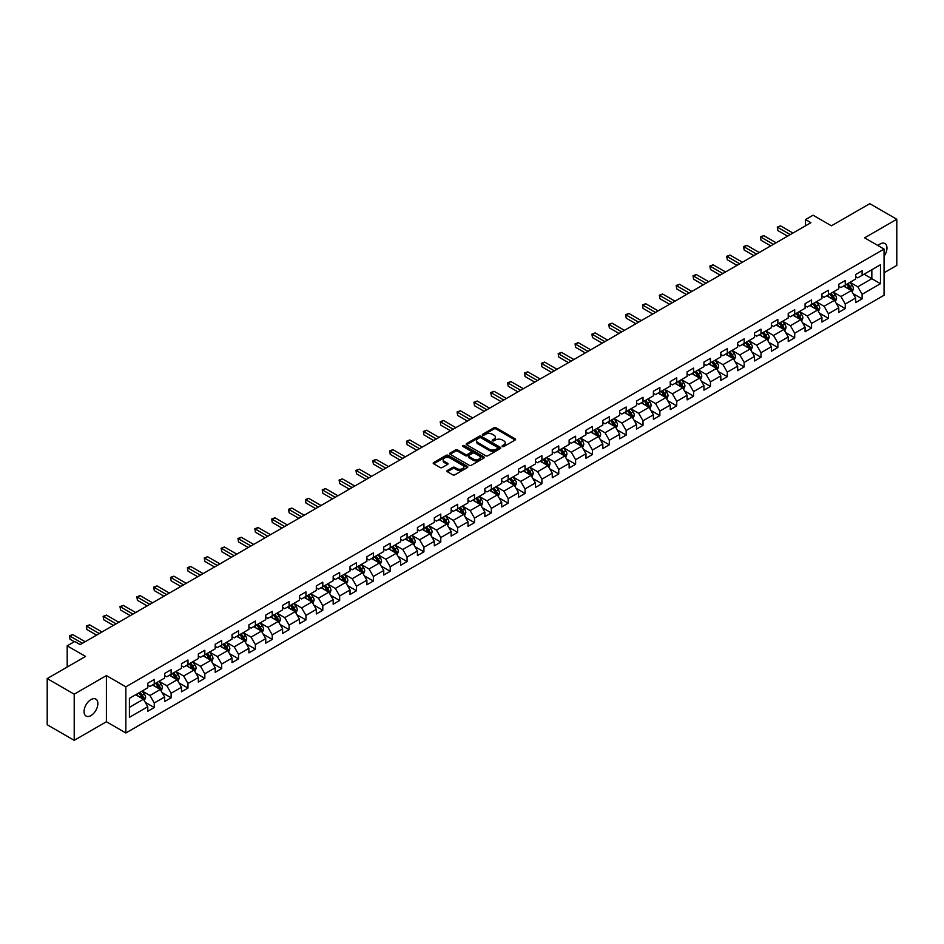 <?xml version="1.0" encoding="UTF-8"?>
<svg xmlns="http://www.w3.org/2000/svg" width="944" height="944" viewBox="0 0 944 944"><rect width="100%" height="100%" fill="white"/><g stroke="black" fill="none" stroke-linecap="round" stroke-linejoin="round"><path stroke-width="1.42" d="M502.385 446.512A1.05 0.602 0 0 0 503.872 446.512L515.141 439.998A1.499 0.861 0 0 0 515.577 439.385A1.499 0.861 0 0 0 515.141 438.771L496.048 427.762A1.499 0.861 0 0 0 493.936 427.762L482.667 434.264A1.05 0.602 0 0 0 484.154 435.113L485.605 434.275A4.803 2.773 0 0 1 492.39 434.275L493.983 435.196A4.803 2.773 0 0 1 495.388 437.155A4.803 2.773 0 0 1 493.983 439.113L492.532 439.951A1.05 0.602 0 0 0 494.007 440.813L495.47 439.975A4.803 2.773 0 0 1 502.255 439.975L503.848 440.883A4.803 2.773 0 0 1 505.252 442.854A4.803 2.773 0 0 1 503.848 444.813L502.385 445.651A1.05 0.602 0 0 0 502.385 446.512L502.385 445.651M90.954 715.576A9.782 5.64 120 0 0 97.338 706.95A9.782 5.64 120 0 0 95.84 699.115A9.782 5.64 120 0 0 90.954 699.598A9.782 5.64 120 0 0 84.571 708.224A9.782 5.64 120 0 0 86.069 716.059A9.782 5.64 120 0 0 90.954 715.576M884.056 256.213A9.782 5.64 120 0 0 884.941 243.54A9.782 5.64 120 0 0 880.056 244.024A9.782 5.64 120 0 0 877.991 245.57M447.373 470.49A1.499 0.861 0 0 0 446.937 471.103A1.499 0.861 0 0 0 447.373 471.717L452.731 474.808A1.499 0.861 0 0 0 454.855 474.808L467.363 467.587A1.499 0.861 0 0 0 467.811 466.973A1.499 0.861 0 0 0 467.363 466.36L448.282 455.338A1.499 0.861 0 0 0 446.158 455.338L433.65 462.56A1.499 0.861 0 0 0 433.202 463.174A1.499 0.861 0 0 0 433.65 463.787L440.116 467.528A1.499 0.861 0 0 0 442.24 467.528L447.586 464.424A1.499 0.861 0 0 0 448.034 463.823A1.499 0.861 0 0 0 447.586 463.209L444.376 461.356A4.012 2.313 0 0 1 443.208 459.716A4.012 2.313 0 0 1 445.686 457.58A4.012 2.313 0 0 1 450.052 458.076L462.619 465.333A4.012 2.313 0 0 1 463.799 466.973A4.012 2.313 0 0 1 461.321 469.109A4.012 2.313 0 0 1 456.943 468.613L454.855 467.398A1.499 0.861 0 0 0 452.731 467.398L447.373 470.49L447.373 471.717L452.731 468.649L452.731 467.398M884.056 272.781L896.8 265.417L896.8 219.256L869.79 203.668L831.44 225.805L813.067 215.208L805.503 219.574L810.908 222.69L80.146 644.587L74.753 641.472L67.189 645.838L67.189 667.042M74.21 694.182L74.21 740.332L106.401 721.747L106.401 675.585L74.21 694.182L47.2 678.583L85.55 656.446L67.189 645.838M106.401 675.585L125.847 686.819L884.056 249.074L884.056 295.236L125.847 732.981L125.847 686.819M896.8 219.256L864.61 237.841L884.056 249.074M485.712 455.763A1.499 0.861 0 0 0 487.836 455.763L500.344 448.542A1.499 0.861 0 0 0 500.792 447.928A1.499 0.861 0 0 0 500.344 447.314L481.263 436.293A1.499 0.861 0 0 0 479.139 436.293L466.619 443.527A1.499 0.861 0 0 0 466.183 444.128A1.499 0.861 0 0 0 466.619 444.742L485.712 455.763M463.386 446.736A1.05 0.602 0 0 1 464.448 446.878L483.835 458.076L471.339 465.286A1.499 0.861 0 0 1 469.227 465.286L450.135 454.265L450.135 453.037A1.499 0.861 0 0 0 449.698 453.651A1.499 0.861 0 0 0 450.135 454.265M450.135 453.037L455.492 449.946A1.499 0.861 0 0 1 457.616 449.946L465.357 454.418A1.499 0.861 0 0 0 467.469 454.418L471.021 452.365A1.499 0.861 0 0 0 471.469 451.751A1.499 0.861 0 0 0 471.021 451.149L462.961 446.488A1.05 0.602 0 0 1 464.448 445.639L483.859 456.837A1.499 0.861 0 0 1 484.296 457.451A1.499 0.861 0 0 1 483.859 458.064L483.859 456.837M74.21 740.332L47.2 724.744L47.2 678.583M145.246 702.312L154.261 707.528L154.261 702.973L164.634 696.979L164.634 701.534L171.124 697.793L171.124 693.238L181.484 687.256L181.484 691.81L187.974 688.07L187.974 683.515L198.346 677.521L198.346 682.075L204.824 678.335L204.824 673.78L215.197 667.797L215.197 672.352L221.675 668.6L221.675 664.045L232.047 658.062L232.047 662.617L238.537 658.877L238.537 654.322L248.909 648.327L248.909 652.882L255.387 649.142L255.387 644.587L265.76 638.604L265.76 643.159L272.238 639.418L272.238 634.864L282.61 628.869L282.61 633.424L289.088 629.683L289.088 625.129L299.46 619.146L299.46 623.689L305.95 619.948L305.95 615.394L316.323 609.411L316.323 613.966L322.801 610.225L322.801 605.67L333.173 599.676L333.173 604.231L339.651 600.49L339.651 595.935L350.023 589.953L350.023 594.508L356.513 590.755L356.513 586.212L366.886 580.218L366.886 584.773L373.364 581.032L373.364 576.477L383.736 570.495L383.736 575.038L390.214 571.297L390.214 566.742L400.586 560.76L400.586 565.314L407.065 561.574L407.065 557.019L417.437 551.025L417.437 555.579L423.927 551.839L423.927 547.284L434.299 541.301L434.299 545.856L440.777 542.104L440.777 537.561L451.149 531.566L451.149 536.121L457.628 532.381L457.628 527.826L468 521.831L468 526.386L474.49 522.646L474.49 518.091L484.862 512.108L484.862 516.663L491.34 512.922L491.34 508.368L501.712 502.373L501.712 506.928L508.191 503.187L508.191 498.633L518.563 492.65L518.563 497.205L525.041 493.452L525.041 488.909L535.413 482.915L535.413 487.47L541.903 483.729L541.903 479.174L552.275 473.18L552.275 477.735L558.754 473.994L558.754 469.439L569.126 463.457L569.126 468.012L575.604 464.271L575.604 459.716L585.976 453.722L585.976 458.277L592.466 454.536L592.466 449.981L602.827 443.999L602.827 448.542L609.317 444.801L609.317 440.246L619.689 434.264L619.689 438.818L626.167 435.078L626.167 430.523L636.539 424.529L636.539 429.083L643.017 425.343L643.017 420.788L653.39 414.805L653.39 419.36L659.88 415.62L659.88 411.065L670.252 405.07L670.252 409.625L676.73 405.885L676.73 401.33L687.102 395.347L687.102 399.89L693.58 396.15L693.58 391.595L703.953 385.612L703.953 390.167L710.443 386.426L710.443 381.872L720.803 375.877L720.803 380.432L727.293 376.691L727.293 372.137L737.665 366.154L737.665 370.709L744.143 366.956L744.143 362.413L754.516 356.419L754.516 360.974L760.994 357.233L760.994 352.678L771.366 346.696L771.366 351.239L777.856 347.498L777.856 342.943L788.228 336.961L788.228 341.516L794.706 337.775L794.706 333.22L805.079 327.226L805.079 331.781L811.557 328.04L811.557 323.485L821.929 317.503L821.929 322.057L828.407 318.305L828.407 313.762L838.779 307.768L838.779 312.322L845.269 308.582L845.269 304.027L855.642 298.033L855.642 302.587L862.12 298.847L862.12 294.292L880.481 283.696L880.481 264.733L871.843 269.724L871.843 278.704L880.481 283.696M154.261 707.528L147.783 711.269L147.783 706.714L129.411 717.322L129.411 698.359L147.783 687.751L147.783 683.196L154.261 679.456L154.261 684.011L164.634 678.028L164.634 673.473L171.124 669.721L171.124 674.276L181.484 668.293L181.484 663.738L187.974 659.998L187.974 664.552L198.346 658.558L198.346 654.003L204.824 650.263L204.824 654.817L215.197 648.835L215.197 644.28L221.675 640.539L221.675 645.094L232.047 639.1L232.047 634.545L238.537 630.804L238.537 635.359L248.909 629.365L248.909 624.822L255.387 621.069L255.387 625.624L265.76 619.642L265.76 615.087L272.238 611.346L272.238 615.901L282.61 609.907L282.61 605.352L289.088 601.611L289.088 606.166L299.46 600.183L299.46 595.629L305.95 591.888L305.95 596.431L316.323 590.448L316.323 585.894L322.801 582.153L322.801 586.708L333.173 580.713L333.173 576.17L339.651 572.418L339.651 576.973L350.023 570.99L350.023 566.435L356.513 562.695L356.513 567.25L366.886 561.255L366.886 556.7L373.364 552.96L373.364 557.515L383.736 551.532L383.736 546.977L390.214 543.237L390.214 547.78L400.586 541.797L400.586 537.242L407.065 533.502L407.065 538.056L417.437 532.062L417.437 527.507L423.927 523.767L423.927 528.321L434.299 522.339L434.299 517.784L440.777 514.043L440.777 518.598L451.149 512.604L451.149 508.049L457.628 504.308L457.628 508.863L468 502.881L468 498.326L474.49 494.585L474.49 499.128L484.862 493.146L484.862 488.591L491.34 484.85L491.34 489.405L501.712 483.411L501.712 478.856L508.191 475.115L508.191 479.67L518.563 473.687L518.563 469.133L525.041 465.392L525.041 469.947L535.413 463.952L535.413 459.398L541.903 455.657L541.903 460.212L552.275 454.217L552.275 449.674L558.754 445.922L558.754 450.477L569.126 444.494L569.126 439.939L575.604 436.199L575.604 440.754L585.976 434.759L585.976 430.204L592.466 426.464L592.466 431.019L602.827 425.036L602.827 420.481L609.317 416.741L609.317 421.284L619.689 415.301L619.689 410.746L626.167 407.006L626.167 411.56L636.539 405.566L636.539 401.023L643.017 397.271L643.017 401.825L653.39 395.843L653.39 391.288L659.88 387.547L659.88 392.102L670.252 386.108L670.252 381.553L676.73 377.812L676.73 382.367L687.102 376.385L687.102 371.83L693.58 368.089L693.58 372.632L703.953 366.65L703.953 362.095L710.443 358.354L710.443 362.909L720.803 356.915L720.803 352.372L727.293 348.619L727.293 353.174L737.665 347.191L737.665 342.637L744.143 338.896L744.143 343.451L754.516 337.456L754.516 332.902L760.994 329.161L760.994 333.716L771.366 327.733L771.366 323.178L777.856 319.438L777.856 323.981L788.228 317.998L788.228 313.443L794.706 309.703L794.706 314.258L805.079 308.263L805.079 303.708L811.557 299.968L811.557 304.523L821.929 298.54L821.929 293.985L828.407 290.245L828.407 294.799L838.779 288.805L838.779 284.25L845.269 280.51L845.269 285.064L855.642 279.082L855.642 274.527L862.12 270.775L862.12 275.329L880.481 264.733M152.539 685.014L160.315 689.498L149.943 695.492L142.166 690.996M147.783 685.261L149.943 686.5L154.261 684.011M149.943 695.492L154.261 702.973M160.315 689.498L164.634 696.979M169.389 675.279L177.165 679.774L166.793 685.757L159.017 681.261M164.634 675.526L166.793 676.777L171.124 674.276M166.793 685.757L171.124 693.238M177.165 679.774L181.484 687.256M186.239 665.544L194.027 670.039L183.655 676.022L175.867 671.538M181.484 665.791L183.655 667.042L187.974 664.552M183.655 676.022L187.974 683.515M194.027 670.039L198.346 677.521M203.102 655.82L210.878 660.304L200.506 666.299L192.729 661.803M198.346 656.068L200.506 657.319L204.824 654.817M200.506 666.299L204.824 673.78M210.878 660.304L215.197 667.797M219.952 646.085L227.728 650.581L217.356 656.564L209.58 652.08M215.197 646.333L217.356 647.584L221.675 645.094M217.356 656.564L221.675 664.045M227.728 650.581L232.047 658.062M236.802 636.362L244.579 640.846L234.206 646.841L226.43 642.345M232.047 636.61L234.206 637.849L238.537 635.359M234.206 646.841L238.537 654.322M244.579 640.846L248.909 648.327M253.653 626.627L261.441 631.111L251.069 637.106L243.281 632.61M248.909 626.875L251.069 628.126L255.387 625.624M251.069 637.106L255.387 644.587M261.441 631.111L265.76 638.604M270.515 616.892L278.291 621.388L267.919 627.371L260.143 622.887M265.76 617.14L267.919 618.391L272.238 615.901M267.919 627.371L272.238 634.864M278.291 621.388L282.61 628.869M287.365 607.169L295.142 611.653L284.769 617.647L276.993 613.152M282.61 607.417L284.769 608.668L289.088 606.166M284.769 617.647L289.088 625.129M295.142 611.653L299.46 619.146M304.216 597.434L311.992 601.93L301.632 607.912L293.844 603.428M299.46 597.682L301.632 598.933L305.95 596.431M301.632 607.912L305.95 615.394M311.992 601.93L316.323 609.411M321.078 587.699L328.854 592.195L318.482 598.189L310.706 593.693M316.323 587.959L318.482 589.198L322.801 586.708M318.482 598.189L322.801 605.67M328.854 592.195L333.173 599.676M337.928 577.976L345.705 582.46L335.332 588.454L327.556 583.958M333.173 578.224L335.332 579.474L339.651 576.973M335.332 588.454L339.651 595.935M345.705 582.46L350.023 589.953M354.779 568.241L362.555 572.737L352.183 578.719L344.407 574.235M350.023 568.489L352.183 569.739L356.513 567.25M352.183 578.719L356.513 586.212M362.555 572.737L366.886 580.218M371.629 558.518L379.417 563.002L369.045 568.996L361.257 564.5M366.886 558.765L369.045 560.004L373.364 557.515M369.045 568.996L373.364 576.477M379.417 563.002L383.736 570.495M388.491 548.783L396.268 553.278L385.895 559.261L378.119 554.765M383.736 549.03L385.895 550.281L390.214 547.78M385.895 559.261L390.214 566.742M396.268 553.278L400.586 560.76M405.342 539.048L413.118 543.543L402.746 549.526L394.97 545.042M400.586 539.307L402.746 540.546L407.065 538.056M402.746 549.526L407.065 557.019M413.118 543.543L417.437 551.025M422.192 529.324L429.968 533.808L419.608 539.803L411.82 535.307M417.437 529.572L419.608 530.823L423.927 528.321M419.608 539.803L423.927 547.284M429.968 533.808L434.299 541.301M439.054 519.589L446.831 524.085L436.458 530.068L428.682 525.584M434.299 519.837L436.458 521.088L440.777 518.598M436.458 530.068L440.777 537.561M446.831 524.085L451.149 531.566M455.905 509.866L463.681 514.35L453.309 520.345L445.533 515.849M451.149 510.114L453.309 511.353L457.628 508.863M453.309 520.345L457.628 527.826M463.681 514.35L468 521.831M472.755 500.131L480.531 504.627L470.159 510.61L462.383 506.114M468 500.379L470.159 501.63L474.49 499.128M470.159 510.61L474.49 518.091M480.531 504.627L484.862 512.108M489.606 490.396L497.394 494.892L487.021 500.875L479.233 496.391M484.862 490.644L487.021 491.895L491.34 489.405M487.021 500.875L491.34 508.368M497.394 494.892L501.712 502.373M506.468 480.673L514.244 485.157L503.872 491.151L496.096 486.656M501.712 480.921L503.872 482.172L508.191 479.67M503.872 491.151L508.191 498.633M514.244 485.157L518.563 492.65M523.318 470.938L531.094 475.434L520.722 481.416L512.946 476.932M518.563 471.186L520.722 472.437L525.041 469.947M520.722 481.416L525.041 488.909M531.094 475.434L535.413 482.915M540.169 461.215L547.945 465.699L537.573 471.693L529.796 467.197M535.413 461.463L537.573 462.702L541.903 460.212M537.573 471.693L541.903 479.174M547.945 465.699L552.275 473.18M557.019 451.48L564.807 455.976L554.435 461.958L546.659 457.462M552.275 451.728L554.435 452.978L558.754 450.477M554.435 461.958L558.754 469.439M564.807 455.976L569.126 463.457M573.881 441.745L581.657 446.241L571.285 452.223L563.509 447.739M569.126 441.993L571.285 443.243L575.604 440.754M571.285 452.223L575.604 459.716M581.657 446.241L585.976 453.722M590.732 432.022L598.508 436.506L588.136 442.5L580.359 438.004M585.976 432.269L588.136 433.52L592.466 431.019M588.136 442.5L592.466 449.981M598.508 436.506L602.827 443.999M607.582 422.287L615.37 426.782L604.998 432.765L597.21 428.281M602.827 422.534L604.998 423.785L609.317 421.284M604.998 432.765L609.317 440.246M615.37 426.782L619.689 434.264M624.444 412.552L632.22 417.047L621.848 423.042L614.072 418.546M619.689 412.811L621.848 414.05L626.167 411.56M621.848 423.042L626.167 430.523M632.22 417.047L636.539 424.529M641.295 402.828L649.071 407.312L638.699 413.307L630.922 408.811M636.539 403.076L638.699 404.327L643.017 401.825M638.699 413.307L643.017 420.788M649.071 407.312L653.39 414.805M658.145 393.093L665.921 397.589L655.549 403.572L647.773 399.088M653.39 393.341L655.549 394.592L659.88 392.102M655.549 403.572L659.88 411.065M665.921 397.589L670.252 405.07M674.995 383.37L682.783 387.854L672.411 393.849L664.635 389.353M670.252 383.618L672.411 384.869L676.73 382.367M672.411 393.849L676.73 401.33M682.783 387.854L687.102 395.347M691.858 373.635L699.634 378.131L689.262 384.114L681.485 379.618M687.102 373.883L689.262 375.134L693.58 372.632M689.262 384.114L693.58 391.595M699.634 378.131L703.953 385.612M708.708 363.9L716.484 368.396L706.112 374.379L698.336 369.895M703.953 364.16L706.112 365.399L710.443 362.909M706.112 374.379L710.443 381.872M716.484 368.396L720.803 375.877M725.558 354.177L733.346 358.661L722.974 364.655L715.186 360.16M720.803 354.425L722.974 355.676L727.293 353.174M722.974 364.655L727.293 372.137M733.346 358.661L737.665 366.154M742.421 344.442L750.197 348.938L739.825 354.92L732.048 350.436M737.665 344.69L739.825 345.941L744.143 343.451M739.825 354.92L744.143 362.413M750.197 348.938L754.516 356.419M759.271 334.719L767.047 339.203L756.675 345.197L748.899 340.701M754.516 334.967L756.675 336.206L760.994 333.716M756.675 345.197L760.994 352.678M767.047 339.203L771.366 346.696M776.121 324.984L783.898 329.48L773.525 335.462L765.749 330.966M771.366 325.232L773.525 326.482L777.856 323.981M773.525 335.462L777.856 342.943M783.898 329.48L788.228 336.961M792.972 315.249L800.76 319.745L790.388 325.727L782.6 321.243M788.228 315.508L790.388 316.747L794.706 314.258M790.388 325.727L794.706 333.22M800.76 319.745L805.079 327.226M809.834 305.526L817.61 310.01L807.238 316.004L799.462 311.508M805.079 305.773L807.238 307.024L811.557 304.523M807.238 316.004L811.557 323.485M817.61 310.01L821.929 317.503M826.684 295.791L834.461 300.286L824.088 306.269L816.312 301.785M821.929 296.038L824.088 297.289L828.407 294.799M824.088 306.269L828.407 313.762M834.461 300.286L838.779 307.768M843.535 286.067L851.311 290.551L840.951 296.546L833.163 292.05M838.779 286.315L840.951 287.554L845.269 285.064M840.951 296.546L845.269 304.027M851.311 290.551L855.642 298.033M864.067 274.208L871.843 278.704L857.801 286.811L850.025 282.315M855.642 276.58L857.801 277.831L862.12 275.329M857.801 286.811L862.12 294.292M106.401 721.747L125.847 732.981M805.503 219.574L805.503 225.805M129.411 707.339L143.464 699.233L135.676 694.737M143.464 699.233L147.783 706.714M853.105 293.643L862.12 298.847M836.242 303.366L845.269 308.582M819.392 313.101L828.407 318.305M802.542 322.836L811.557 328.04M785.679 332.559L794.706 337.775M768.829 342.294L777.856 347.498M751.979 352.018L760.994 357.233M735.128 361.753L744.143 366.956M718.266 371.488L727.293 376.691M701.416 381.211L710.443 386.426M684.565 390.946L693.58 396.15M667.703 400.681L676.73 405.885M650.853 410.404L659.88 415.62M634.002 420.139L643.017 425.343M617.152 429.862L626.167 435.078M600.29 439.597L609.317 444.801M583.439 449.332L592.466 454.536M566.589 459.055L575.604 464.271M549.727 468.79L558.754 473.994M532.876 478.514L541.903 483.729M516.026 488.249L525.041 493.452M499.175 497.984L508.191 503.187M482.313 507.707L491.34 512.922M465.463 517.442L474.49 522.646M448.612 527.165L457.628 532.381M431.762 536.9L440.777 542.104M414.9 546.635L423.927 551.839M398.049 556.358L407.065 561.574M381.199 566.093L390.214 571.297M364.337 575.828L373.364 581.032M347.486 585.551L356.513 590.755M330.636 595.286L339.651 600.49M313.786 605.01L322.801 610.225M296.923 614.745L305.95 619.948M280.073 624.48L289.088 629.683M263.223 634.203L272.238 639.418M246.36 643.938L255.387 649.142M229.51 653.661L238.537 658.877M212.66 663.396L221.675 668.6M195.809 673.131L204.824 678.335M178.947 682.854L187.974 688.07M162.097 692.589L171.124 697.793M502.81 446.654L503.848 446.052A4.803 2.773 0 0 0 505.252 444.093L505.252 442.854M495.388 437.155L495.388 438.405A4.803 2.773 0 0 1 493.983 440.364L492.945 440.966M515.141 438.771L515.141 439.998L496.048 429.001A1.499 0.861 0 0 0 493.936 429.001L483.08 435.267M500.332 448.553L481.263 437.544A1.499 0.861 0 0 0 479.139 437.544L466.643 444.754L466.619 443.527M497.7 448.365A1.05 0.602 0 0 0 497.7 447.503L480.944 437.827A1.05 0.602 0 0 0 479.458 437.827L477.924 438.712A4.803 2.773 0 0 0 476.508 440.671A4.803 2.773 0 0 0 477.924 442.63L489.37 449.25A4.803 2.773 0 0 0 496.155 449.25L497.7 448.365L497.7 449.604A1.05 0.602 0 0 0 497.7 448.754M476.508 440.671L476.508 441.922A4.803 2.773 0 0 0 477.924 443.881L477.924 442.63M497.7 449.604L496.155 450.489A4.803 2.773 0 0 1 489.37 450.489L477.924 443.881M450.158 454.276L455.492 451.197L455.492 449.946M471.469 451.751L471.469 453.002A1.499 0.861 0 0 1 471.021 453.616L467.469 455.669A1.499 0.861 0 0 1 465.357 455.669L457.616 451.197A1.499 0.861 0 0 0 455.492 451.197M473.381 459.055A4.012 2.313 0 0 0 477.758 459.563A4.012 2.313 0 0 0 480.236 457.415A4.012 2.313 0 0 0 479.056 455.787L474.631 453.226A1.499 0.861 0 0 0 472.507 453.226L468.956 455.279A1.499 0.861 0 0 0 468.519 455.893A1.499 0.861 0 0 0 468.956 456.507L473.381 459.055L473.381 460.306A4.012 2.313 0 0 0 477.758 460.802A4.012 2.313 0 0 0 480.236 458.666L480.236 457.415M468.519 455.893L468.519 457.132A1.499 0.861 0 0 0 468.956 457.746L468.956 456.507M473.381 460.306L468.956 457.746M463.799 466.973L463.799 468.224A4.012 2.313 0 0 1 461.321 470.36A4.012 2.313 0 0 1 456.943 469.852L454.855 468.649A1.499 0.861 0 0 0 452.731 468.649M443.208 459.716L443.208 460.967A4.012 2.313 0 0 0 444.376 462.595L444.376 461.356M447.586 463.209L447.586 464.424L444.376 462.595M467.363 466.36L467.363 467.587L448.282 456.589A1.499 0.861 0 0 0 446.158 456.589L433.662 463.799L433.65 462.56M852.172 292.026L853.459 288.793A4.047 2.336 -120 0 0 852.161 285.348L849.93 282.374M846.048 287.507L844.526 285.489M846.579 284.297L848.809 287.283A4.047 2.336 60 0 1 849.978 289.714L851.264 288.97A4.047 2.336 -120 0 0 850.107 286.528L847.877 283.554M846.862 284.144L849.34 287.448A2.065 1.192 60 0 1 849.718 288.073L851.264 288.97M790.281 234.608L777.88 227.445L780.582 225.887L792.972 233.038M787.579 236.165L777.88 230.572L777.29 227.103L780.582 225.887M777.88 230.572L777.29 227.103M835.322 301.761L836.596 298.528A4.047 2.336 -120 0 0 835.31 295.071L833.08 292.097M829.198 297.242L827.676 295.224M829.729 294.032L831.959 297.006A4.047 2.336 60 0 1 833.115 299.449L834.413 298.693A4.047 2.336 -120 0 0 833.257 296.263L831.027 293.289M830.012 293.867L832.49 297.171A2.065 1.192 60 0 1 832.856 297.797L834.413 298.693M818.46 311.496L819.746 308.251A4.047 2.336 -120 0 0 818.46 304.806L816.23 301.832M812.336 306.965L810.825 304.947M812.878 303.767L815.109 306.741A4.047 2.336 60 0 1 816.265 309.172L817.563 308.428A4.047 2.336 -120 0 0 816.407 305.998L814.176 303.012M813.162 303.602L815.628 306.906A2.065 1.192 60 0 1 816.005 307.532L817.563 308.428M773.419 244.331L761.029 237.18L763.731 235.622L776.121 242.773M770.717 245.888L761.029 240.295L760.439 236.838L763.731 235.622M761.029 240.295L760.439 236.838M756.569 254.066L744.179 246.915L746.881 245.346L759.271 252.508M753.867 255.623L744.179 250.03L743.577 246.561L746.881 245.346M744.179 250.03L743.577 246.561M801.609 321.22L802.896 317.986A4.047 2.336 -120 0 0 801.598 314.541L799.367 311.555M795.485 316.7L793.975 314.682M796.028 313.491L798.258 316.476A4.047 2.336 60 0 1 799.415 318.907L800.713 318.163A4.047 2.336 -120 0 0 799.544 315.721L797.314 312.747M796.299 313.337L798.777 316.629A2.065 1.192 60 0 1 799.155 317.255L800.713 318.163M784.759 330.955L786.045 327.71A4.047 2.336 -120 0 0 784.747 324.264L782.517 321.29M778.635 326.435L777.113 324.406M779.166 323.226L781.396 326.199A4.047 2.336 60 0 1 782.552 328.642L783.85 327.887A4.047 2.336 -120 0 0 782.694 325.456L780.464 322.47M779.449 323.06L781.927 326.364A2.065 1.192 60 0 1 782.305 326.99L783.85 327.887M767.897 340.678L769.183 337.445A4.047 2.336 -120 0 0 767.897 333.999L765.667 331.025M761.773 336.158L760.262 334.141M762.315 332.961L764.546 335.934A4.047 2.336 60 0 1 765.702 338.365L767 337.622A4.047 2.336 -120 0 0 765.844 335.179L763.613 332.205M762.599 332.795L765.077 336.099A2.065 1.192 60 0 1 765.442 336.725L767 337.622M739.718 263.789L727.328 256.638L730.019 255.081L742.421 262.231M737.016 265.358L727.328 259.753L726.727 256.296L730.019 255.081M727.328 259.753L726.727 256.296M722.856 273.524L710.466 266.373L713.168 264.816L725.558 271.966M720.166 275.082L710.466 269.488L709.876 266.031L713.168 264.816M710.466 269.488L709.876 266.031M706.006 283.259L693.616 276.096L696.318 274.539L708.708 281.701M703.304 284.817L693.616 279.223L693.026 275.754L696.318 274.539M693.616 279.223L693.026 275.754M751.046 350.413L752.333 347.18A4.047 2.336 -120 0 0 751.046 343.734L748.816 340.749M744.922 345.893L743.412 343.876M745.465 342.684L747.695 345.657A4.047 2.336 60 0 1 748.852 348.1L750.15 347.345A4.047 2.336 -120 0 0 748.993 344.914L746.763 341.94M745.748 342.519L748.214 345.823A2.065 1.192 60 0 1 748.592 346.448L750.15 347.345M689.155 292.982L676.765 285.831L679.468 284.274L691.858 291.425M686.453 294.54L676.765 288.947L676.164 285.489L679.468 284.274M676.765 288.947L676.164 285.489M734.196 360.148L735.482 356.903A4.047 2.336 -120 0 0 734.184 353.457L731.954 350.484M728.072 355.628L726.561 353.599M728.603 352.419L730.833 355.392A4.047 2.336 60 0 1 732.001 357.823L733.299 357.08A4.047 2.336 -120 0 0 732.131 354.649L729.901 351.664M728.886 352.254L731.364 355.558A2.065 1.192 60 0 1 731.742 356.183L733.299 357.08M672.305 302.717L659.903 295.566L662.605 293.997L674.995 301.16M669.603 304.275L659.903 298.682L659.313 295.224L662.605 293.997M659.903 298.682L659.313 295.224M717.346 369.871L718.62 366.638A4.047 2.336 -120 0 0 717.334 363.192L715.104 360.219M711.221 365.352L709.699 363.334M711.752 362.142L713.983 365.127A4.047 2.336 60 0 1 715.139 367.558L716.437 366.815A4.047 2.336 -120 0 0 715.281 364.372L713.05 361.399M712.036 361.989L714.514 365.281A2.065 1.192 60 0 1 714.879 365.918L716.437 366.815M655.443 312.44L643.053 305.29L645.755 303.732L658.145 310.883M652.741 314.01L643.053 308.405L642.463 304.947L645.755 303.732M643.053 308.405L642.463 304.947M700.483 379.606L701.77 376.373A4.047 2.336 -120 0 0 700.483 372.915L698.253 369.942M694.359 375.087L692.849 373.057M694.902 371.877L697.132 374.851A4.047 2.336 60 0 1 698.289 377.293L699.587 376.538A4.047 2.336 -120 0 0 698.43 374.107L696.2 371.134M695.185 371.712L697.651 375.016A2.065 1.192 60 0 1 698.029 375.641L699.587 376.538M638.592 322.175L626.202 315.025L628.905 313.467L641.295 320.618M635.89 323.733L626.202 318.14L625.601 314.682L628.905 313.467M626.202 318.14L625.601 314.682M683.633 389.341L684.919 386.096A4.047 2.336 -120 0 0 683.621 382.65L681.391 379.677M677.509 384.81L675.998 382.792M678.052 381.612L680.282 384.586A4.047 2.336 60 0 1 681.438 387.016L682.736 386.273A4.047 2.336 -120 0 0 681.568 383.83L679.338 380.857M678.335 381.447L680.801 384.751A2.065 1.192 60 0 1 681.179 385.376L682.736 386.273M621.742 331.91L609.352 324.748L612.042 323.19L624.444 330.353M619.04 333.468L609.352 327.875L608.75 324.406L612.042 323.19M609.352 327.875L608.75 324.406M666.783 399.064L668.069 395.831A4.047 2.336 -120 0 0 666.771 392.385L664.541 389.4M660.658 394.545L659.136 392.527M661.189 391.335L663.42 394.309A4.047 2.336 60 0 1 664.588 396.751L665.874 395.996A4.047 2.336 -120 0 0 664.718 393.565L662.487 390.592M661.473 391.17L663.951 394.474A2.065 1.192 60 0 1 664.328 395.099L665.874 395.996M604.88 341.634L592.49 334.483L595.192 332.925L607.582 340.076M602.189 343.191L592.49 337.598L591.9 334.141L595.192 332.925M592.49 337.598L591.9 334.141M649.92 408.799L651.207 405.554A4.047 2.336 -120 0 0 649.92 402.109L647.69 399.135M643.796 404.28L642.286 402.25M644.339 401.07L646.569 404.044A4.047 2.336 60 0 1 647.726 406.475L649.024 405.731A4.047 2.336 -120 0 0 647.867 403.3L645.637 400.315M644.622 400.905L647.1 404.209A2.065 1.192 60 0 1 647.466 404.834L649.024 405.731M588.029 351.369L575.639 344.218L578.342 342.648L590.732 349.811M585.327 352.926L575.639 347.333L575.049 343.876L578.342 342.648M575.639 347.333L575.049 343.876M633.07 418.522L634.356 415.289A4.047 2.336 -120 0 0 633.07 411.844L630.84 408.87M626.946 414.003L625.435 411.985M627.489 410.793L629.719 413.779A4.047 2.336 60 0 1 630.875 416.21L632.173 415.466A4.047 2.336 -120 0 0 631.017 413.024L628.787 410.05M627.772 410.64L630.238 413.932A2.065 1.192 60 0 1 630.616 414.569L632.173 415.466M571.179 361.104L558.789 353.941L561.491 352.383L573.881 359.534M568.477 362.661L558.789 357.068L558.187 353.599L561.491 352.383M558.789 357.068L558.187 353.599M616.22 428.257L617.506 425.024A4.047 2.336 -120 0 0 616.208 421.567L613.978 418.593M610.095 423.738L608.585 421.708M610.626 420.528L612.857 423.502A4.047 2.336 60 0 1 614.025 425.945L615.323 425.189A4.047 2.336 -120 0 0 614.155 422.759L611.924 419.785M610.91 420.363L613.388 423.667A2.065 1.192 60 0 1 613.765 424.293L615.323 425.189M554.329 370.827L541.927 363.676L544.629 362.118L557.019 369.269M551.626 372.384L541.927 366.791L541.337 363.334L544.629 362.118M541.927 366.791L541.337 363.334M599.369 437.992L600.655 434.747A4.047 2.336 -120 0 0 599.357 431.302L597.127 428.328M593.245 433.461L591.723 431.443M593.776 430.263L596.006 433.237A4.047 2.336 60 0 1 597.163 435.668L598.461 434.924A4.047 2.336 -120 0 0 597.304 432.482L595.074 429.508M594.059 430.098L596.537 433.402A2.065 1.192 60 0 1 596.915 434.028L598.461 434.924M537.466 380.562L525.076 373.399L527.779 371.842L540.169 379.004M534.764 382.119L525.076 376.526L524.486 373.057L527.779 371.842M525.076 376.526L524.486 373.057M582.507 447.716L583.793 444.482A4.047 2.336 -120 0 0 582.507 441.037L580.277 438.051M576.383 443.196L574.872 441.178M576.926 439.987L579.156 442.972A4.047 2.336 60 0 1 580.312 445.403L581.61 444.648A4.047 2.336 -120 0 0 580.454 442.217L578.224 439.243M577.209 439.821L579.675 443.125A2.065 1.192 60 0 1 580.053 443.751L581.61 444.648M520.616 390.285L508.226 383.134L510.928 381.577L523.318 388.727M517.914 391.854L508.226 386.249L507.636 382.792L510.928 381.577M508.226 386.249L507.636 382.792M565.657 457.451L566.943 454.206A4.047 2.336 -120 0 0 565.645 450.76L563.415 447.786M559.532 452.931L558.022 450.902M560.075 449.722L562.305 452.695A4.047 2.336 60 0 1 563.462 455.126L564.76 454.383A4.047 2.336 -120 0 0 563.592 451.952L561.373 448.966M560.358 449.556L562.825 452.86A2.065 1.192 60 0 1 563.202 453.486L564.76 454.383M503.766 400.02L491.376 392.869L494.066 391.312L506.468 398.462M501.063 401.578L491.376 395.984L490.774 392.527L494.066 391.312M491.376 395.984L490.774 392.527M548.806 467.174L550.092 463.941A4.047 2.336 -120 0 0 548.794 460.495L546.564 457.521M542.682 462.654L541.16 460.637M543.213 459.445L545.443 462.43A4.047 2.336 60 0 1 546.611 464.861L547.898 464.118A4.047 2.336 -120 0 0 546.741 461.675L544.511 458.701M543.496 459.291L545.974 462.595A2.065 1.192 60 0 1 546.352 463.221L547.898 464.118M486.903 409.755L474.513 402.592L477.216 401.035L489.606 408.186M484.213 411.313L474.513 405.719L473.923 402.25L477.216 401.035M474.513 405.719L473.923 402.25M531.944 476.909L533.23 473.676A4.047 2.336 -120 0 0 531.944 470.218L529.714 467.245M525.82 472.389L524.309 470.372M526.363 469.18L528.593 472.153A4.047 2.336 60 0 1 529.749 474.596L531.047 473.841A4.047 2.336 -120 0 0 529.891 471.41L527.661 468.436M526.646 469.015L529.124 472.319A2.065 1.192 60 0 1 529.49 472.944L531.047 473.841M470.053 419.478L457.663 412.327L460.365 410.77L472.755 417.921M467.351 421.036L457.663 415.443L457.073 411.985L460.365 410.77M457.663 415.443L457.073 411.985M515.094 486.644L516.38 483.399A4.047 2.336 -120 0 0 515.094 479.953L512.863 476.98M508.969 482.113L507.459 480.095M509.512 478.915L511.742 481.888A4.047 2.336 60 0 1 512.899 484.319L514.197 483.576A4.047 2.336 -120 0 0 513.04 481.145L510.81 478.16M509.795 478.75L512.262 482.054A2.065 1.192 60 0 1 512.639 482.679L514.197 483.576M453.203 429.213L440.813 422.062L443.515 420.493L455.905 427.656M450.5 430.771L440.813 425.178L440.211 421.708L443.515 420.493M440.813 425.178L440.211 421.708M498.243 496.367L499.529 493.134A4.047 2.336 -120 0 0 498.231 489.688L496.001 486.703M492.119 491.848L490.609 489.83M492.662 488.638L494.88 491.623A4.047 2.336 60 0 1 496.048 494.054L497.346 493.311A4.047 2.336 -120 0 0 496.178 490.868L493.948 487.895M492.933 488.473L495.411 491.777A2.065 1.192 60 0 1 495.789 492.402L497.346 493.311M436.352 438.936L423.95 431.786L426.653 430.228L439.054 437.379M433.65 440.506L423.95 434.901L423.36 431.443L426.653 430.228M423.95 434.901L423.36 431.443M481.393 506.102L482.679 502.857A4.047 2.336 -120 0 0 481.381 499.411L479.151 496.438M475.269 501.583L473.746 499.553M475.8 498.373L478.03 501.347A4.047 2.336 60 0 1 479.186 503.789L480.484 503.034A4.047 2.336 -120 0 0 479.328 500.603L477.098 497.618M476.083 498.208L478.561 501.512A2.065 1.192 60 0 1 478.938 502.137L480.484 503.034M419.49 448.671L407.1 441.521L409.802 439.963L422.192 447.114M416.788 450.229L407.1 444.636L406.51 441.178L409.802 439.963M407.1 444.636L406.51 441.178M464.531 515.825L465.817 512.592A4.047 2.336 -120 0 0 464.531 509.146L462.3 506.173M458.406 511.306L456.896 509.288M458.949 508.108L461.179 511.082A4.047 2.336 60 0 1 462.336 513.512L463.634 512.769A4.047 2.336 -120 0 0 462.477 510.326L460.247 507.353M459.232 507.943L461.71 511.247A2.065 1.192 60 0 1 462.076 511.872L463.634 512.769M402.64 458.406L390.25 451.244L392.952 449.686L405.342 456.837M399.937 459.964L390.25 454.371L389.66 450.902L392.952 449.686M390.25 454.371L389.66 450.902M447.68 525.56L448.966 522.327A4.047 2.336 -120 0 0 447.668 518.881L445.45 515.896M441.556 521.041L440.046 519.023M442.099 517.831L444.329 520.805A4.047 2.336 60 0 1 445.485 523.247L446.783 522.492A4.047 2.336 -120 0 0 445.627 520.061L443.397 517.088M442.382 517.666L444.848 520.97A2.065 1.192 60 0 1 445.226 521.595L446.783 522.492M385.789 468.13L373.399 460.979L376.101 459.421L388.491 466.572M383.087 469.687L373.399 464.094L372.797 460.637L376.101 459.421M373.399 464.094L372.797 460.637M430.83 535.295L432.116 532.05A4.047 2.336 -120 0 0 430.818 528.605L428.588 525.631M424.706 530.776L423.183 528.746M425.237 527.566L427.467 530.54A4.047 2.336 60 0 1 428.635 532.971L429.921 532.227A4.047 2.336 -120 0 0 428.765 529.796L426.535 526.811M425.52 527.401L427.998 530.705A2.065 1.192 60 0 1 428.375 531.33L429.921 532.227M368.939 477.865L356.537 470.714L359.239 469.144L371.629 476.307M366.237 479.422L356.537 473.829L355.947 470.36L359.239 469.144M356.537 473.829L355.947 470.36M413.979 545.018L415.254 541.785A4.047 2.336 -120 0 0 413.968 538.34L411.737 535.354M407.855 540.499L406.333 538.481M408.386 537.289L410.616 540.275A4.047 2.336 60 0 1 411.773 542.706L413.071 541.962A4.047 2.336 -120 0 0 411.914 539.52L409.684 536.546M408.669 537.136L411.147 540.428A2.065 1.192 60 0 1 411.513 541.054L413.071 541.962M352.077 487.588L339.687 480.437L342.389 478.879L354.779 486.03M349.374 489.157L339.687 483.552L339.097 480.095L342.389 478.879M339.687 483.552L339.097 480.095M397.117 554.753L398.403 551.52A4.047 2.336 -120 0 0 397.117 548.063L394.887 545.089M390.993 550.234L389.483 548.204M391.536 547.024L393.766 549.998A4.047 2.336 60 0 1 394.922 552.441L396.22 551.685A4.047 2.336 -120 0 0 395.064 549.255L392.834 546.281M391.819 546.859L394.285 550.163A2.065 1.192 60 0 1 394.663 550.789L396.22 551.685M335.226 497.323L322.836 490.172L325.538 488.614L337.928 495.765M332.524 498.88L322.836 493.287L322.234 489.83L325.538 488.614M322.836 493.287L322.234 489.83M380.267 564.488L381.553 561.243A4.047 2.336 -120 0 0 380.255 557.798L378.025 554.824M374.143 559.957L372.632 557.939M374.685 556.759L376.916 559.733A4.047 2.336 60 0 1 378.072 562.164L379.37 561.42A4.047 2.336 -120 0 0 378.202 558.978L375.972 556.004M374.957 556.594L377.435 559.898A2.065 1.192 60 0 1 377.812 560.524L379.37 561.42M318.376 507.058L305.986 499.895L308.676 498.338L321.078 505.5M315.674 508.615L305.986 503.022L305.384 499.553L308.676 498.338M305.986 503.022L305.384 499.553M363.416 574.212L364.703 570.978A4.047 2.336 -120 0 0 363.405 567.533L361.174 564.547M357.292 569.692L355.77 567.674M357.823 566.483L360.053 569.456A4.047 2.336 60 0 1 361.21 571.899L362.508 571.144A4.047 2.336 -120 0 0 361.351 568.713L359.121 565.739M358.106 566.317L360.584 569.621A2.065 1.192 60 0 1 360.962 570.247L362.508 571.144M301.514 516.781L289.124 509.63L291.826 508.073L304.216 515.223M298.811 518.339L289.124 512.745L288.534 509.288L291.826 508.073M289.124 512.745L288.534 509.288M346.554 583.947L347.84 580.702A4.047 2.336 -120 0 0 346.554 577.256L344.324 574.282M340.43 579.427L338.92 577.398M340.973 576.218L343.203 579.191A4.047 2.336 60 0 1 344.359 581.622L345.657 580.879A4.047 2.336 -120 0 0 344.501 578.448L342.271 575.462M341.256 576.052L343.734 579.356A2.065 1.192 60 0 1 344.1 579.982L345.657 580.879M284.663 526.516L272.273 519.365L274.975 517.796L287.365 524.958M281.961 528.074L272.273 522.48L271.683 519.023L274.975 517.796M272.273 522.48L271.683 519.023M329.704 593.67L330.99 590.437A4.047 2.336 -120 0 0 329.704 586.991L327.474 584.017M323.58 589.15L322.069 587.133M324.122 585.941L326.353 588.926A4.047 2.336 60 0 1 327.509 591.357L328.807 590.614A4.047 2.336 -120 0 0 327.651 588.171L325.42 585.197M324.406 585.787L326.872 589.08A2.065 1.192 60 0 1 327.249 589.717L328.807 590.614M267.813 536.251L255.423 529.088L258.125 527.531L270.515 534.682M265.111 537.809L255.423 532.215L254.821 528.746L258.125 527.531M255.423 532.215L254.821 528.746M312.853 603.405L314.14 600.172A4.047 2.336 -120 0 0 312.842 596.714L310.611 593.741M306.729 598.885L305.207 596.856M307.26 595.676L309.49 598.649A4.047 2.336 60 0 1 310.659 601.092L311.945 600.337A4.047 2.336 -120 0 0 310.788 597.906L308.558 594.932M307.543 595.511L310.021 598.815A2.065 1.192 60 0 1 310.399 599.44L311.945 600.337M250.962 545.974L238.561 538.823L241.263 537.266L253.653 544.417M248.26 547.532L238.561 541.939L237.971 538.481L241.263 537.266M238.561 541.939L237.971 538.481M296.003 613.14L297.277 609.895A4.047 2.336 -120 0 0 295.991 606.449L293.761 603.476M289.879 608.609L288.357 606.591M290.41 605.411L292.64 608.384A4.047 2.336 60 0 1 293.796 610.815L295.094 610.072A4.047 2.336 -120 0 0 293.938 607.629L291.708 604.656M290.693 605.246L293.171 608.55A2.065 1.192 60 0 1 293.537 609.175L295.094 610.072M234.1 555.709L221.71 548.547L224.412 546.989L236.802 554.152M231.398 557.267L221.71 551.674L221.12 548.204L224.412 546.989M221.71 551.674L221.12 548.204M279.141 622.863L280.427 619.63A4.047 2.336 -120 0 0 279.141 616.184L276.911 613.199M273.017 618.344L271.506 616.326M273.559 615.134L275.79 618.108A4.047 2.336 60 0 1 276.946 620.55L278.244 619.795A4.047 2.336 -120 0 0 277.088 617.364L274.857 614.391M273.843 614.969L276.309 618.273A2.065 1.192 60 0 1 276.686 618.898L278.244 619.795M217.25 565.432L204.86 558.282L207.562 556.724L219.952 563.875M214.548 567.002L204.86 561.397L204.258 557.939L207.562 556.724M204.86 561.397L204.258 557.939M262.29 632.598L263.577 629.353A4.047 2.336 -120 0 0 262.279 625.907L260.048 622.934M256.166 628.079L254.656 626.049M256.709 624.869L258.939 627.843A4.047 2.336 60 0 1 260.096 630.273L261.394 629.53A4.047 2.336 -120 0 0 260.225 627.099L257.995 624.114M256.992 624.704L259.458 628.008A2.065 1.192 60 0 1 259.836 628.633L261.394 629.53M200.399 575.167L188.009 568.017L190.7 566.459L203.102 573.61M197.697 576.725L188.009 571.132L187.408 567.674L190.7 566.459M188.009 571.132L187.408 567.674M245.44 642.321L246.726 639.088A4.047 2.336 -120 0 0 245.428 635.642L243.198 632.669M239.316 637.802L237.794 635.784M239.847 634.592L242.077 637.578A4.047 2.336 60 0 1 243.245 640.008L244.531 639.265A4.047 2.336 -120 0 0 243.375 636.822L241.145 633.849M240.13 634.439L242.608 637.743A2.065 1.192 60 0 1 242.986 638.368L244.531 639.265M183.537 584.902L171.147 577.74L173.849 576.182L186.239 583.333M180.847 586.46L171.147 580.867L170.557 577.398L173.849 576.182M171.147 580.867L170.557 577.398M228.578 652.056L229.864 648.823A4.047 2.336 -120 0 0 228.578 645.366L226.348 642.392M222.454 647.537L220.943 645.519M222.996 644.327L225.227 647.301A4.047 2.336 60 0 1 226.383 649.743L227.681 648.988A4.047 2.336 -120 0 0 226.525 646.557L224.294 643.584M223.28 644.162L225.758 647.466A2.065 1.192 60 0 1 226.123 648.091L227.681 648.988M166.687 594.626L154.297 587.475L156.999 585.917L169.389 593.068M163.985 596.183L154.297 590.59L153.707 587.133L156.999 585.917M154.297 590.59L153.707 587.133M211.727 661.791L213.014 658.546A4.047 2.336 -120 0 0 211.727 655.101L209.497 652.127M205.603 657.26L204.093 655.242M206.146 654.062L208.376 657.036A4.047 2.336 60 0 1 209.533 659.467L210.831 658.723A4.047 2.336 -120 0 0 209.674 656.292L207.444 653.307M206.429 653.897L208.895 657.201A2.065 1.192 60 0 1 209.273 657.826L210.831 658.723M149.836 604.361L137.446 597.198L140.149 595.64L152.539 602.803M147.134 605.918L137.446 600.325L136.845 596.856L140.149 595.64M137.446 600.325L136.845 596.856M194.877 671.514L196.163 668.281A4.047 2.336 -120 0 0 194.865 664.836L192.635 661.85M188.753 666.995L187.242 664.977M189.284 663.785L191.514 666.771A4.047 2.336 60 0 1 192.682 669.202L193.98 668.446A4.047 2.336 -120 0 0 192.812 666.016L190.582 663.042M189.567 663.62L192.045 666.924A2.065 1.192 60 0 1 192.423 667.55L193.98 668.446M132.986 614.084L120.584 606.933L123.286 605.375L135.676 612.526M130.284 615.653L120.584 610.048L119.994 606.591L123.286 605.375M120.584 610.048L119.994 606.591M178.027 681.249L179.301 678.004A4.047 2.336 -120 0 0 178.015 674.559L175.785 671.585M171.902 676.73L170.38 674.7M172.433 673.52L174.664 676.494A4.047 2.336 60 0 1 175.82 678.937L177.118 678.181A4.047 2.336 -120 0 0 175.962 675.751L173.731 672.765M172.717 673.355L175.195 676.659A2.065 1.192 60 0 1 175.572 677.285L177.118 678.181M116.124 623.819L103.734 616.668L106.436 615.11L118.826 622.261M113.422 625.376L103.734 619.783L103.144 616.326L106.436 615.11M103.734 619.783L103.144 616.326M161.164 690.973L162.451 687.739A4.047 2.336 -120 0 0 161.164 684.294L158.934 681.32M155.04 686.453L153.53 684.435M155.583 683.255L157.813 686.229A4.047 2.336 60 0 1 158.97 688.66L160.268 687.916A4.047 2.336 -120 0 0 159.111 685.474L156.881 682.5M155.866 683.09L158.332 686.394A2.065 1.192 60 0 1 158.71 687.02L160.268 687.916M99.273 633.554L86.883 626.391L89.586 624.834L101.976 631.984M96.571 635.111L86.883 629.518L86.293 626.049L89.586 624.834M86.883 629.518L86.293 626.049M144.314 700.708L145.6 697.474A4.047 2.336 -120 0 0 144.302 694.029L142.072 691.043M138.19 696.188L136.679 694.17M138.733 692.979L140.963 695.952A4.047 2.336 60 0 1 142.119 698.395L143.417 697.64A4.047 2.336 -120 0 0 142.249 695.209L140.019 692.235M139.016 692.813L141.482 696.117A2.065 1.192 60 0 1 141.86 696.743L143.417 697.64M82.423 643.277L70.033 636.126L72.723 634.569L85.125 641.719M74.316 641.719L70.033 639.241L69.431 635.784L72.723 634.569M70.033 639.241L69.431 635.784M503.848 446.052L503.848 444.813M492.532 440.813L492.532 439.951M493.983 440.364L493.983 439.113M482.667 435.113L482.667 434.264M493.936 429.001L493.936 427.762M496.048 429.001L496.048 427.762M479.139 437.544L479.139 436.293M481.263 437.544L481.263 436.293M500.344 448.542L500.344 447.314M489.37 450.489L489.37 449.25M496.155 450.489L496.155 449.25M457.616 451.197L457.616 449.946M465.357 455.669L465.357 454.418M467.469 455.669L467.469 454.418M471.021 453.616L471.021 452.365M464.448 446.878L464.448 445.639M454.855 468.649L454.855 467.398M456.943 469.852L456.943 468.613M446.158 456.589L446.158 455.338M448.282 456.589L448.282 455.338M850.922 290.327L853.423 288.876M850.107 286.528L852.161 285.348M847.228 288.191L848.809 287.283M834.059 300.05L836.573 298.599M833.257 296.263L835.31 295.071M830.378 297.926L831.959 297.006M817.209 309.785L819.722 308.334M816.407 305.998L818.46 304.806M813.527 307.65L815.109 306.741M800.359 319.509L802.872 318.069M799.544 315.721L801.598 314.541M796.665 317.385L798.258 316.476M783.496 329.244L786.01 327.792M782.694 325.456L784.747 324.264M779.815 327.12L781.396 326.199M766.646 338.979L769.159 337.527M765.844 335.179L767.897 333.999M762.964 336.843L764.546 335.934M749.796 348.702L752.309 347.25M748.993 344.914L751.046 343.734M746.114 346.578L747.695 345.657M732.945 358.437L735.459 356.985M732.131 354.649L734.184 353.457M729.252 356.301L730.833 355.392M716.083 368.16L718.596 366.72M715.281 364.372L717.334 363.192M712.401 366.036L713.983 365.127M699.233 377.895L701.746 376.444M698.43 374.107L700.483 372.915M695.551 375.771L697.132 374.851M682.382 387.63L684.896 386.179M681.568 383.83L683.621 382.65M678.689 385.494L680.282 384.586M665.532 397.353L668.033 395.902M664.718 393.565L666.771 392.385M661.838 395.229L663.42 394.309M648.67 407.088L651.183 405.637M647.867 403.3L649.92 402.109M644.988 404.964L646.569 404.044M631.819 416.823L634.333 415.372M631.017 413.024L633.07 411.844M628.138 414.687L629.719 413.779M614.969 426.546L617.482 425.095M614.155 422.759L616.208 421.567M611.275 424.422L612.857 423.502M598.107 436.281L600.62 434.83M597.304 432.482L599.357 431.302M594.425 434.146L596.006 433.237M581.256 446.005L583.77 444.553M580.454 442.217L582.507 441.037M577.575 443.881L579.156 442.972M564.406 455.74L566.919 454.288M563.592 451.952L565.645 450.76M560.712 453.616L562.305 452.695M547.555 465.475L550.057 464.023M546.741 461.675L548.794 460.495M543.862 463.339L545.443 462.43M530.693 475.198L533.207 473.746M529.891 471.41L531.944 470.218M527.012 473.074L528.593 472.153M513.843 484.933L516.356 483.481M513.04 481.145L515.094 479.953M510.161 482.797L511.742 481.888M496.992 494.656L499.506 493.216M496.178 490.868L498.231 489.688M493.299 492.532L494.88 491.623M480.13 504.391L482.644 502.94M479.328 500.603L481.381 499.411M476.449 502.267L478.03 501.347M463.28 514.126L465.793 512.675M462.477 510.326L464.531 509.146M459.598 511.99L461.179 511.082M446.429 523.849L448.943 522.398M445.627 520.061L447.668 518.881M442.736 521.725L444.329 520.805M429.579 533.584L432.081 532.133M428.765 529.796L430.818 528.605M425.886 531.448L427.467 530.54M412.717 543.307L415.23 541.868M411.914 539.52L413.968 538.34M409.035 541.183L410.616 540.275M395.866 553.042L398.38 551.591M395.064 549.255L397.117 548.063M392.185 550.918L393.766 549.998M379.016 562.777L381.529 561.326M378.202 558.978L380.255 557.798M375.323 560.642L376.916 559.733M362.154 572.501L364.667 571.049M361.351 568.713L363.405 567.533M358.472 570.377L360.053 569.456M345.303 582.236L347.817 580.784M344.501 578.448L346.554 577.256M341.622 580.112L343.203 579.191M328.453 591.971L330.966 590.519M327.651 588.171L329.704 586.991M324.76 589.835L326.353 588.926M311.603 601.694L314.104 600.242M310.788 597.906L312.842 596.714M307.909 599.57L309.49 598.649M294.74 611.429L297.254 609.977M293.938 607.629L295.991 606.449M291.059 609.293L292.64 608.384M277.89 621.152L280.403 619.701M277.088 617.364L279.141 616.184M274.208 619.028L275.79 618.108M261.04 630.887L263.553 629.436M260.225 627.099L262.279 625.907M257.346 628.763L258.939 627.843M244.177 640.622L246.691 639.171M243.375 636.822L245.428 635.642M240.496 638.486L242.077 637.578M227.327 650.345L229.84 648.894M226.525 646.557L228.578 645.366M223.645 648.221L225.227 647.301M210.477 660.08L212.99 658.629M209.674 656.292L211.727 655.101M206.795 657.944L208.376 657.036M193.626 669.803L196.14 668.352M192.812 666.016L194.865 664.836M189.933 667.679L191.514 666.771M176.764 679.538L179.277 678.087M175.962 675.751L178.015 674.559M173.082 677.414L174.664 676.494M159.914 689.273L162.427 687.822M159.111 685.474L161.164 684.294M156.232 687.138L157.813 686.229M143.063 698.997L145.577 697.545M142.249 695.209L144.302 694.029M139.37 696.873L140.963 695.952M498.007 449.179L498.007 447.928"/></g></svg>
